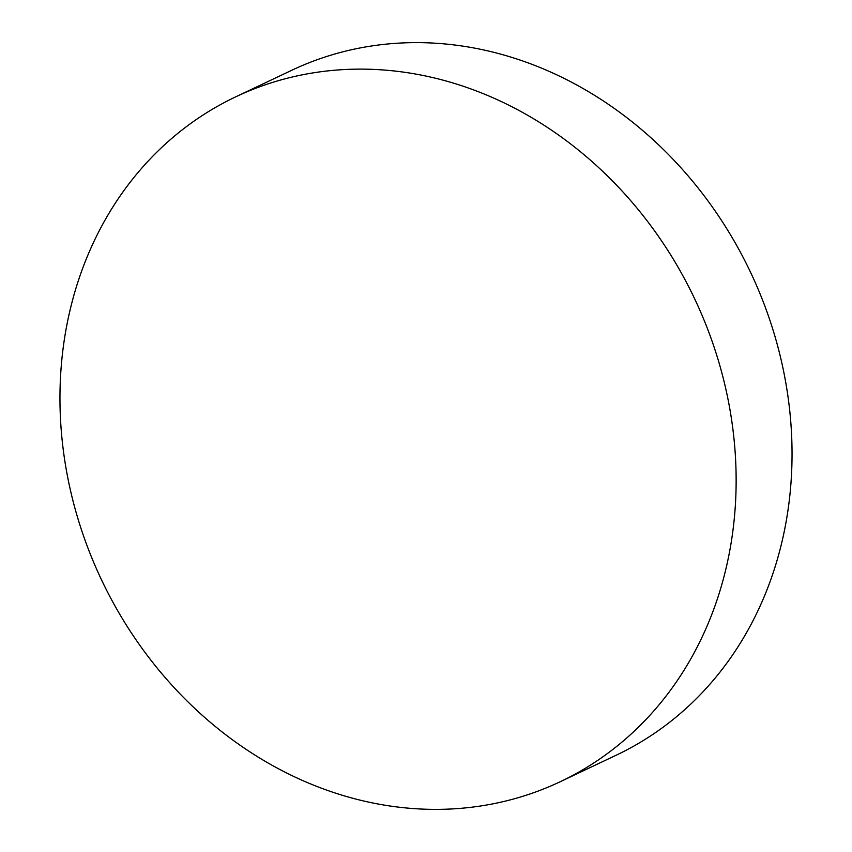 <?xml version="1.0" encoding="UTF-8"?>
<svg xmlns="http://www.w3.org/2000/svg" width="852" height="852" viewBox="0 0 852 852"><rect width="100%" height="100%" fill="white"/><g stroke="black" fill="none" stroke-linecap="round" stroke-linejoin="round"><path stroke-width="1.28" d="M570.063 776.843A378.938 328.169 -115.4 0 0 691.877 293.056A378.938 328.169 -115.4 0 0 235.78 96.808A378.938 328.169 -115.4 0 0 226.036 101.654A378.938 328.169 -115.4 0 0 104.21 585.431A378.938 328.169 -115.4 0 0 560.318 781.689A378.938 328.169 -115.4 0 0 570.063 776.843M560.318 781.689L616.22 755.192A378.938 328.169 -115.4 0 0 625.964 750.346A378.938 328.169 -115.4 0 0 747.79 266.57A378.938 328.169 -115.4 0 0 291.682 70.311L235.78 96.808"/></g></svg>
